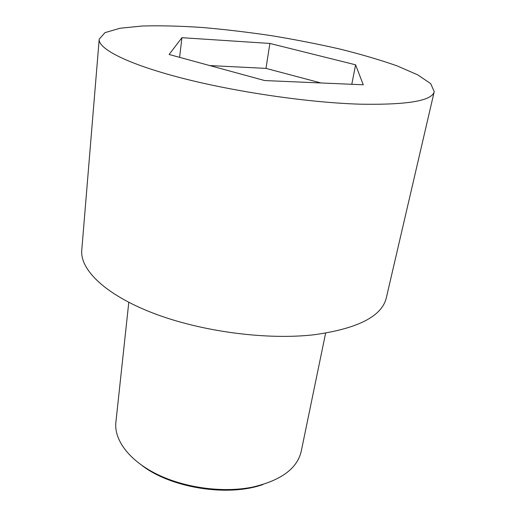 <?xml version="1.0" encoding="UTF-8"?>
<svg xmlns="http://www.w3.org/2000/svg" width="516" height="516" viewBox="0 0 516 516"><rect width="100%" height="100%" fill="white"/><g stroke="black" fill="none" stroke-linecap="round" stroke-linejoin="round"><path stroke-width="0.77" d="M360.549 104.193C407.588 104.974 432.15 100.794 434.227 91.642L430.686 83.631L417.728 74.865L397.127 65.893C380.266 59.972 361.187 54.361 339.902 49.052C317.817 44.015 294.971 39.551 271.371 35.656C247.706 32.147 224.595 29.418 202.027 27.464C180.136 26.006 160.257 25.516 142.39 26.006L120.034 28.245L105.012 32.631L99.201 39.177C98.105 48.756 127.084 63.9 181.316 77.955C235.399 91.983 309.02 102.71 360.549 104.193M169.113 54.483L181.929 37.694L269.881 43.447L355.595 64.81L363.251 84.785L264.676 80.554L169.113 54.483M99.201 39.177L81.773 250.137C79.928 269.616 105.193 294.662 153.091 313.122C200.885 331.549 266.591 340.27 314.225 334.742C357.93 328.608 381.963 316.302 386.323 297.829L434.227 91.642M209.728 65.564L265.979 68.389L269.881 43.447M265.979 68.389L320.971 82.973M351.789 84.295L355.595 64.81M179.607 57.347L181.929 37.694M325.609 333.162L301.234 451.268C297.268 468.541 281.026 480.493 252.518 487.123C222.97 493.083 184.58 487.904 156.735 474.12C128.871 460.311 113.926 439.742 115.887 422.243L128.787 302.344M263.121 484.46C228.33 497.063 171.306 488.136 142.029 465.497"/></g></svg>
